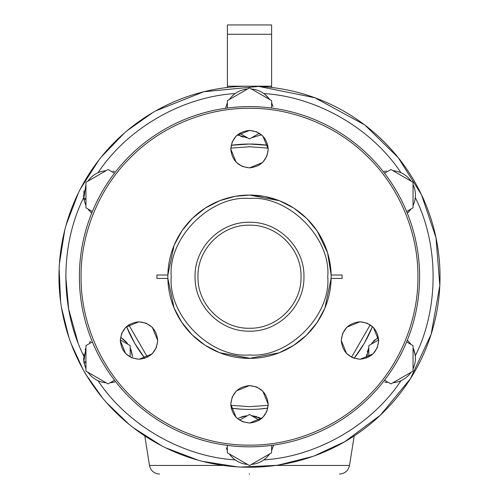 <?xml version="1.0" encoding="UTF-8"?>
<svg xmlns="http://www.w3.org/2000/svg" width="499" height="499" viewBox="0 0 499 499"><rect width="100%" height="100%" fill="white"/><g stroke="black" fill="none" stroke-linecap="round" stroke-linejoin="round"><path stroke-width="0.75" d="M271.612 34.263L227.388 34.263L227.388 24.95L271.612 24.95L271.612 87.475M271.612 86.19L250.249 86.19M248.683 86.19L227.388 86.19L227.388 87.481M227.388 34.263L227.388 86.19M249.5 474.05L249.045 474.05M249.5 225.192C277.032 224.488 301.733 249.182 301.028 276.72C301.733 304.253 277.032 328.953 249.5 328.248C221.968 328.953 197.267 304.253 197.972 276.72C197.267 249.182 221.968 224.488 249.5 225.192M249.799 358.369L248.864 358.369M264.189 196.394L249.5 195.065A81.655 81.655 0 0 0 167.845 276.72A81.655 81.655 0 0 0 249.5 358.376A81.655 81.655 0 0 0 331.155 276.72A81.655 81.655 0 0 0 249.5 195.065L250.136 195.065M248.539 195.072L248.864 195.065M365.037 125.218L398.177 157.572L421.493 194.747L435.989 237.674L439.825 285.497L431.161 334.174L410.465 378.66L380.394 415.162L344.765 441.721L314.033 455.986M312.667 456.466L278.922 464.962M276.128 465.374L240.948 467.052M237.268 466.852L202.469 461.35M198.259 460.228L165.83 447.89M161.464 445.688L133.383 427.774M129.098 424.381L106.63 402.774M102.644 398.102L86.296 375.03M83.015 369.366L71.101 343.611M68.999 337.704L61.502 307.677M60.647 301.932L59.125 269.061M59.418 263.653L64.783 230.033M66.068 225.199L78.399 192.901M80.426 188.884L98.864 160.054M101.334 156.935L124.419 132.996M126.939 130.844L152.825 112.537M155.619 110.928L203.76 91.76L258.775 86.414L314.838 97.742L364.438 124.762M65.774 276.72L68.675 309.205L77.938 342.457M440.024 276.72A190.524 190.524 0 0 1 249.5 467.245A190.524 190.524 0 0 1 58.976 276.72A190.524 190.524 0 0 1 249.5 86.19A190.524 190.524 0 0 1 440.024 276.72M142.196 119.28L140.968 120.128L142.196 119.28M135.117 124.351L133.919 125.249L135.117 124.351M364.351 124.7L363.883 124.351M358.033 120.128L356.804 119.28L358.033 120.128M263.852 93.556C316.89 96.775 371.636 128.38 400.947 172.71M415.299 197.567C439.033 245.109 439.033 308.326 415.299 355.868M400.947 380.725C371.643 425.054 316.896 456.66 263.852 459.878M235.148 459.878C182.11 456.66 127.364 425.054 98.053 380.725M83.701 355.868C59.967 308.326 59.967 245.109 83.701 197.567M98.053 172.71C127.357 128.386 182.104 96.775 235.148 93.556M258.956 409.068L267.813 408.138A132.69 132.69 0 0 1 231.187 408.138L240.05 409.068M364.195 343.437L372.472 326.564A132.69 132.69 0 0 1 354.153 358.288L363.902 343.936M267.813 145.296L249.5 144.03L231.187 145.296A132.69 132.69 0 0 1 267.813 145.303M134.805 343.437L144.847 358.288A132.69 132.69 0 0 1 126.528 326.564L134.761 343.356M100 381.498L101.777 382.047M104.204 382.565L106.137 382.795C98.478 382.016 92.396 378.504 87.886 372.254M114.882 381.903L110.005 382.795L113.136 382.34M130.557 348.651L132.503 356.642M132.272 354.583L131.012 349.78M121.014 337.574L127.407 343.337M126.228 341.927L122.642 338.678M89.402 342.514L90.462 341.341M83.982 353.934L83.813 361.775L85.953 347.834L85.161 349.693M83.913 199.113L84.125 200.224M85.566 204.746L83.982 199.506L83.57 195.065M91.448 213.054L88.329 209.568M112.886 171.045L114.52 171.431M87.886 181.181C92.39 174.937 98.478 171.425 106.137 170.646L104.441 170.839M101.946 171.344L99.613 172.074M233.376 94.966L232.191 96.076M230.313 98.178L229.315 99.526C233.825 93.282 239.907 89.77 247.566 88.99M225.542 108.302L227.089 103.524M245.62 137.593L247.566 137.83L238.241 135.167M240.73 136.283L243.393 137.131M251.434 137.83L261.495 134.767L251.434 137.83M271.612 102.875L273.003 106.512M272.541 105.096L271.612 102.869M251.434 88.99C259.093 89.77 265.175 93.282 269.685 99.526L269.304 98.995M268.786 98.303L264.788 94.267M399.275 172.03L396.923 171.313M394.672 170.851L392.863 170.646C400.522 171.419 406.604 174.931 411.114 181.181M384.161 171.519L386.438 170.982M407.477 213.129L409.005 211.601M410.64 209.611L407.334 213.254M413.047 184.53C416.203 191.554 416.203 198.577 413.047 205.6L413.683 204.141M414.688 201.022L415.006 199.588M415.174 354.864L413.047 347.834C416.203 354.858 416.203 361.887 413.047 368.911M407.652 340.474L410.777 344.011M371.643 343.268L377.624 337.804M374.874 339.875L373.339 341.328M366.434 358.076L368.817 347.834L367.264 352.051M387.049 382.558L384.823 382.097M411.114 372.254C406.61 378.504 400.522 382.016 392.863 382.795L394.216 382.646M397.135 382.072L399.35 381.379M265.169 458.855L267.239 456.922M268.618 455.344L269.685 453.909C265.175 460.159 259.093 463.671 251.434 464.444M273.408 445.358L271.612 450.566L273.259 445.981M251.434 415.605L261.495 418.667L258.282 417.158M256.873 416.665L251.459 415.611M238.697 418.043L246.387 415.729M244.161 416.122L241.011 417.052M227.082 449.898L226.247 447.74M247.566 464.444C239.907 463.671 233.825 460.159 229.315 453.909L230.008 454.863M231.23 456.348L234.068 459.055M257.153 463.297L256.792 463.415M241.847 90.138L242.208 90.02M414.906 363.384L414.831 363.752M249.5 331.155C220.415 331.897 194.317 305.806 195.065 276.72C194.317 247.629 220.415 221.537 249.5 222.28C278.592 221.537 304.683 247.629 303.935 276.72C304.683 305.806 278.592 331.897 249.5 331.155M85.953 368.911L83.982 362.81L83.57 358.376M240.081 409.074L242.283 409.211M256.717 409.211L258.925 409.074M366.759 354.377L366.434 358.082M83.982 190.624L83.813 198.465L85.953 184.53M85.953 362.81L83.982 362.81M85.953 361.775L83.813 361.775M249.5 354.97C210.622 358.338 167.876 315.605 171.251 276.72C167.876 237.836 210.615 195.097 249.5 198.465C288.385 195.097 331.124 237.836 327.749 276.72C331.124 315.599 288.385 358.338 249.5 354.97M230.819 148.116L249.5 146.762L268.188 148.116M370.214 324.837L351.533 357.203M268.188 405.319L249.5 406.673L230.819 405.319M147.467 357.203L128.786 324.837M85.953 198.465L83.813 198.465M85.953 199.506L83.982 199.506M114.483 380.207L108.071 383.906L85.953 371.144L85.953 345.607L92.371 341.902M271.612 445.389L271.612 452.793L249.5 465.561L227.388 452.793L227.388 445.389M239.62 420.195L249.5 414.494L259.38 420.195M368.817 357.01L368.817 345.607L378.697 339.9M406.629 341.902L413.047 345.607L413.047 371.144L390.929 383.906L384.517 380.207M384.517 173.234L390.929 169.529L413.047 182.297L413.047 207.834L406.629 211.532M227.388 108.046L227.388 100.642L249.5 87.874L271.612 100.642L271.612 108.046M259.38 133.239L249.5 138.947L239.62 133.239M92.371 211.532L85.953 207.834L85.953 182.297L108.071 169.529L114.483 173.234M120.303 339.9L130.183 345.607L130.183 357.01M279.321 200.704L249.5 195.065L235.272 196.313M234.948 196.369L219.834 200.642M219.791 200.66L205.395 208.002M205.326 208.046L192.62 218.138M192.364 218.381L182.147 230.557M181.761 231.124L174.245 245.034M174.076 245.433L167.864 275.018L156.923 275.018L156.923 278.417L167.864 278.417L174.057 307.958M174.076 308.008L181.717 322.242M181.761 322.317L192.115 334.81M192.364 335.054L204.752 345.021M205.326 345.389L219.392 352.618M219.791 352.774L249.5 358.376L279.166 352.793M279.209 352.774L293.605 345.439M293.674 345.389L306.38 335.303M306.636 335.054L316.853 322.884M317.239 322.317L324.755 308.401M324.924 308.008L331.136 278.417L342.077 278.417L342.077 275.018L331.136 275.018L327.581 252.825L317.283 231.193M317.239 231.124L306.885 218.631M306.636 218.381L294.248 208.42M293.674 208.046L279.608 200.816M279.209 200.66L264.57 196.469M280.519 201.184L285.228 203.293M294.46 208.557L299.668 212.287M307.609 219.354L311.401 223.465M317.582 231.636L321.437 238.085M325.554 246.999L327.668 253.118M329.864 262.274L330.563 266.909M330.625 286.021L329.833 291.36M327.556 300.685L325.435 306.735M325.292 307.103L325.117 307.54M321.275 315.655L317.807 321.456M317.663 321.68L317.451 321.998M311.806 329.496L307.309 334.386M298.146 342.302L293.749 345.345M284.274 350.597L280.351 352.319M266.422 356.598L264.008 357.072M250.467 358.369L219.679 352.731M218.481 352.25L213.772 350.142M204.54 344.878L199.332 341.148M191.391 334.081L187.599 329.976M181.418 321.799L177.563 315.349M173.446 306.436L171.332 300.323M169.136 291.167L168.437 286.526M167.845 277.244L167.864 278.417A81.655 81.655 0 0 1 167.864 275.018L167.851 275.785M168.375 267.414L169.167 262.075M171.444 252.75L173.565 246.699M173.708 246.331L173.889 245.895M177.725 237.78L181.193 231.979M181.337 231.754L181.549 231.442M187.194 223.945L191.691 219.049M200.854 211.133L205.251 208.095M214.726 202.837L218.649 201.116M232.578 196.837L234.992 196.363M249.5 423.015C260.802 421.83 267.04 415.592 268.213 404.302C267.027 393.012 260.79 386.775 249.5 385.59C238.198 386.781 231.96 393.019 230.788 404.302C231.973 415.592 238.21 421.83 249.5 423.015M359.991 359.224C371.293 358.039 377.531 351.801 378.704 340.511C377.518 329.221 371.281 322.984 359.991 321.799C348.689 322.984 342.451 329.221 341.279 340.511C342.464 351.801 348.701 358.039 359.991 359.224M249.5 167.845C260.802 166.66 267.04 160.422 268.213 149.132C267.027 137.843 260.79 131.605 249.5 130.42C238.198 131.605 231.96 137.843 230.788 149.132C231.973 160.422 238.21 166.66 249.5 167.845M139.009 359.224C150.311 358.039 156.549 351.801 157.721 340.511C156.536 329.221 150.299 322.984 139.009 321.799C127.707 322.984 121.469 329.221 120.296 340.511C121.482 351.801 127.719 358.039 139.009 359.224M249.5 445.133C209.586 445.626 163.404 429.24 130.414 395.807C96.981 362.817 80.595 316.634 81.088 276.72C80.595 236.807 96.981 190.618 130.414 157.634C163.398 124.201 209.586 107.809 249.5 108.308C289.414 107.809 335.596 124.195 368.586 157.634C402.019 190.618 418.405 236.807 417.913 276.72C418.405 316.628 402.019 362.817 368.586 395.807C335.602 429.24 289.414 445.626 249.5 445.133M331.136 278.417L331.149 277.65M331.155 276.197L331.136 275.018M145.97 323.14L139.009 321.799L125.898 327.157M125.773 327.282L121.756 333.263M121.637 333.55L120.296 340.318M120.296 340.511L125.654 353.616M125.779 353.741L131.761 357.764M132.048 357.883L138.697 359.218M139.159 359.224L152.114 353.866M152.239 353.741L156.262 347.759M156.38 347.472L157.721 340.705M157.721 340.511L152.363 327.4M152.239 327.282L146.257 323.258M256.461 131.761L249.5 130.42L236.395 135.778M236.27 135.903L232.247 141.884M232.129 142.171L230.788 148.939M230.788 149.132L236.146 162.244M236.27 162.362L242.252 166.385M242.539 166.504L249.194 167.845M249.656 167.845L262.611 162.487M262.73 162.362L266.753 156.38M266.871 156.093L268.213 149.332M268.213 149.132L262.854 136.027M262.73 135.903L256.748 131.879M366.952 323.14L359.991 321.799L346.886 327.157M346.761 327.282L342.738 333.263M342.62 333.55L341.279 340.318M341.279 340.511L346.637 353.616M346.761 353.741L352.743 357.764M353.03 357.883L359.685 359.218M360.147 359.224L373.102 353.866M373.227 353.741L377.244 347.759M377.363 347.472L378.704 340.705M378.704 340.511L373.346 327.4M373.227 327.282L367.239 323.258M256.461 386.931L249.5 385.59L236.395 390.948M236.27 391.073L232.247 397.054M232.129 397.341L230.788 404.109M230.788 404.309L236.146 417.414M236.27 417.532L242.252 421.555M242.539 421.674L249.194 423.015M249.656 423.015L262.611 417.657M262.73 417.532L266.753 411.55M266.871 411.263L268.213 404.502M268.213 404.302L262.854 391.197M262.73 391.073L256.748 387.049M249.5 106.605A170.115 170.115 0 0 0 79.385 276.72A170.115 170.115 0 0 0 249.5 446.83A170.115 170.115 0 0 0 419.615 276.72A170.115 170.115 0 0 0 249.5 106.605M167.864 275.018A81.655 81.655 0 0 0 167.864 278.417M223.278 465.436L149.475 465.436C150.729 470.769 154.091 473.645 159.555 474.05L159.555 474.05M339.445 474.05L339.445 474.05C344.909 473.645 348.271 470.769 349.525 465.436L275.704 465.436M349.525 465.436L354.19 435.908M149.475 465.436L144.81 435.908"/></g></svg>
